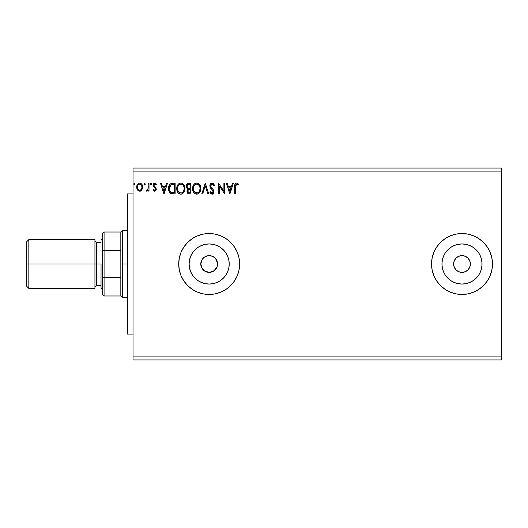 <?xml version="1.0" encoding="UTF-8"?>
<svg xmlns="http://www.w3.org/2000/svg" width="528" height="528" viewBox="0 0 528 528"><rect width="100%" height="100%" fill="white"/><g stroke="black" fill="none" stroke-linecap="round" stroke-linejoin="round"><path stroke-width="0.79" d="M470.375 264A8.375 8.375 0 0 1 462 272.375A8.375 8.375 0 0 1 453.625 264L454.258 260.792L456.08 258.08L458.792 256.258L462 255.625L465.208 256.258L467.92 258.08L469.742 260.792L470.375 264L469.742 267.208L467.92 269.92L465.208 271.742L462 272.375L458.792 271.742L456.08 269.92L454.258 267.208L453.625 264A8.375 8.375 0 0 1 462 255.625A8.375 8.375 0 0 1 470.375 264M217.265 261.848L217.549 264L216.902 267.214L217.549 264A8.375 8.375 0 0 1 209.167 272.375A8.375 8.375 0 0 1 200.792 264L202.204 268.653L205.953 271.735L209.161 272.375L212.375 271.742L215.087 269.927L216.539 267.98M481.661 267.907L482.044 264A20.044 20.044 0 0 1 462 284.044A20.044 20.044 0 0 1 441.956 264L442.339 260.093L443.48 256.331L445.335 252.866L447.83 249.83L450.866 247.335L454.331 245.48L458.093 244.339L462 243.956L465.907 244.339L469.669 245.48L473.134 247.335L476.17 249.83L478.665 252.866L480.52 256.331L481.661 260.093L482.044 264L481.661 267.907L480.52 271.669L478.665 275.134L476.17 278.17L473.134 280.665L469.669 282.52L465.907 283.661L462 284.044L458.093 283.661L454.331 282.52L450.866 280.665L447.83 278.17L445.335 275.134L443.48 271.669L442.339 267.907L441.956 264A20.044 20.044 0 0 1 462 243.956A20.044 20.044 0 0 1 482.044 264L481.661 260.093M228.829 267.907L229.211 264A20.044 20.044 0 0 1 209.167 284.044A20.044 20.044 0 0 1 189.123 264L189.512 260.093L190.654 256.331L192.502 252.866L194.997 249.83L198.033 247.335L201.498 245.48L205.26 244.339L209.167 243.956L213.081 244.339L216.836 245.48L220.308 247.335L223.344 249.83L225.832 252.866L227.687 256.331L228.829 260.093L229.211 264L228.829 267.907L227.687 271.669L225.832 275.134L223.344 278.17L220.308 280.665L216.836 282.52L213.081 283.661L209.167 284.044L205.26 283.661L201.498 282.52L198.033 280.665L194.997 278.17L192.502 275.134L190.654 271.669L189.512 267.907L189.123 264A20.044 20.044 0 0 1 209.167 243.956A20.044 20.044 0 0 1 229.211 264L228.829 260.093M203.24 293.878A30.459 30.459 0 0 0 209.154 294.459L215.114 293.878L220.829 292.142A30.459 30.459 0 0 0 239.633 264A30.459 30.459 0 0 1 209.167 294.459A30.459 30.459 0 0 1 178.708 264A30.459 30.459 0 0 0 181.018 275.642M181.031 275.669A30.459 30.459 0 0 0 203.214 293.872L209.167 294.459M209.187 294.459A30.459 30.459 0 0 0 215.094 293.878M215.134 293.872A30.459 30.459 0 0 0 220.81 292.149M473.675 292.136A30.459 30.459 0 0 0 492.459 264A30.459 30.459 0 0 1 462 294.459A30.459 30.459 0 0 1 431.541 264A30.459 30.459 0 0 0 450.325 292.136M450.364 292.149A30.459 30.459 0 0 0 461.987 294.459L467.94 293.878A30.459 30.459 0 0 0 473.636 292.149L478.922 289.331L483.542 285.542L487.331 280.922L490.142 275.656L491.878 269.94L492.459 264L491.878 258.06L490.142 252.344L487.331 247.078L483.542 242.458L478.922 238.669L473.656 235.858L467.94 234.122L462 233.541L456.06 234.122L450.344 235.858L445.078 238.669L440.458 242.458L436.669 247.078L433.858 252.344L432.122 258.06L431.541 264L432.122 269.94L433.858 275.656L436.669 280.922L440.458 285.542L445.078 289.331L450.344 292.142L456.06 293.878L462 294.459M462.02 294.459A30.459 30.459 0 0 0 467.94 293.878L473.656 292.142M200.95 265.63L200.957 262.363L202.396 259.07M216.909 267.208L213.814 270.97L209.167 272.375L204.514 270.963L202.204 268.653L201.142 266.402M202.204 268.653L201.769 267.927M203.24 269.92L202.712 269.339M205.953 271.735L205.174 271.366M209.161 272.375L208.375 272.342M210.797 272.217L210.322 272.296M213.814 270.97L213.114 271.392M216.13 268.66L215.589 269.379M217.384 265.643L217.173 266.468M133.016 359.951L501.6 359.951L133.016 359.951L133.016 171.092L501.6 171.092L501.6 356.908L133.016 356.908L501.6 356.908L501.6 359.951L501.6 171.092L133.016 171.092L133.016 168.049L501.6 168.049L133.016 168.049L133.016 359.951M145.319 184.028L144.481 183.163L143.986 184.338L144.481 184.899L145.147 184.615L145.319 184.028L144.632 184.919L145.319 184.028L144.632 183.143L143.953 184.028L144.632 184.919L143.953 184.028L144.632 183.143L145.319 184.028M151.602 184.028L150.922 183.143L150.236 184.028L150.922 184.919L151.602 184.028L150.922 184.919L151.602 184.028L150.922 183.143L150.236 184.028L150.922 184.919L150.236 184.028L150.922 183.143L151.602 184.028M166.571 183.275L167.462 183.275L164.043 193.941L167.462 183.275L166.571 183.275L165.475 186.694L162.479 186.694L161.383 183.275L160.492 183.275L163.904 193.941L167.462 183.275L166.571 183.275L165.475 186.694L162.479 186.694L161.383 183.275L160.492 183.275L163.904 193.941L160.492 183.275L161.383 183.275M184.615 190.859L184.945 188.08L184.417 185.764L183.381 184.16L181.79 183.137L179.896 183.143L178.312 184.186L176.807 187.651L176.979 190.529L177.745 192.298L179.071 193.684L180.424 194.179L182.206 193.921L183.737 192.634L184.615 190.859L184.958 188.562C184.991 185.526 183.625 183.671 180.84 183.005C178.068 183.698 176.702 185.566 176.755 188.615C176.702 191.69 178.088 193.552 180.906 194.212C183.665 193.486 185.018 191.605 184.958 188.562L184.879 187.447M232.452 183.275L233.343 183.275L229.924 193.941L233.343 183.275L232.452 183.275L231.356 186.694L228.36 186.694L227.264 183.275L226.373 183.275L229.792 193.941L233.343 183.275L232.452 183.275L231.356 186.694L228.36 186.694L227.264 183.275L226.373 183.275L229.792 193.941L226.373 183.275L227.264 183.275M212.084 183.005L210.401 183.982L209.834 185.889L210.362 187.783L212.989 191.037L213.055 192.245L212.5 193.004L211.543 192.984L210.613 191.75L209.972 192.41L210.764 193.611L212.032 194.212L213.477 193.38L213.906 191.301L213.345 189.836L210.923 186.952L210.745 185.262L212.144 184.094L213.206 184.741L213.814 185.876L214.48 185.335L213.312 183.467L212.084 183.005C210.599 183.328 209.847 184.292 209.834 185.889L213.114 191.77L212.038 193.116L210.613 191.75L209.972 192.41L212.032 194.212L213.932 191.723L213.51 190.1L210.923 186.952L210.652 185.902L212.144 184.094L213.814 185.876L214.48 185.335L212.084 183.005M200.812 188.562L200.27 185.764L199.234 184.16L197.644 183.137L195.749 183.143L194.165 184.186L193.142 185.797L192.628 188.133L192.832 190.529L193.598 192.298L194.931 193.684L197.71 194.06L199.855 192.232L200.812 188.562C200.851 185.526 199.478 183.671 196.7 183.005C193.921 183.698 192.555 185.566 192.608 188.615C192.555 191.69 193.941 193.552 196.759 194.212C199.525 193.486 200.871 191.605 200.812 188.562L200.798 188.08M135.062 184.028L134.383 183.143L133.696 184.028L134.383 184.919L135.062 184.028L134.383 184.919L135.062 184.028L134.383 183.143L133.696 184.028L134.383 184.919L133.696 184.028L134.383 183.143L135.062 184.028M220.829 292.142L226.09 289.331L230.71 285.542L234.498 280.922L237.31 275.656L239.045 269.94L239.633 264L239.045 258.06L237.31 252.344L234.498 247.078L230.71 242.458L226.09 238.669L220.829 235.858L215.114 234.122L209.167 233.541L203.227 234.122L197.512 235.858L192.245 238.669L187.631 242.458L183.843 247.078L181.025 252.344L179.296 258.06L178.708 264L179.296 269.94L181.025 275.656L183.843 280.922L187.631 285.542L192.245 289.331L197.512 292.142L203.227 293.878M188.839 183.275L190.971 183.275L188.291 183.335L186.668 184.701L186.417 187.15L188.008 189.031L187.235 190.04L187.037 191.809L188.206 193.71L190.971 193.941L190.971 183.275L190.971 193.941L190.971 183.275L188.839 183.275C187.169 183.533 186.331 184.543 186.325 186.305L188.008 189.031L187.004 191.294C187.024 192.977 187.843 193.855 189.46 193.941L190.971 193.941L189.46 193.941M202.66 193.941L201.769 193.941L205.187 183.275L201.769 193.941L202.66 193.941L205.253 185.849L207.847 193.941L208.738 193.941L205.319 183.275L208.738 193.941L205.319 183.275L201.769 193.941L202.66 193.941L205.253 185.849L207.847 193.941L208.738 193.941L207.847 193.941M235.528 186.846L236.122 184.292L237.079 184.186L238.26 185.051L238.676 184.232L236.663 183.005L235.561 183.388L234.92 184.378L234.709 193.941L235.528 193.941L235.528 186.846L236.669 184.094L238.26 185.051L238.676 184.232L236.663 183.005C235.033 183.559 234.379 184.8 234.709 186.74L234.709 193.941L235.528 193.941L235.528 186.846M223.912 183.275L223.912 191.209L218.579 183.275L218.579 193.941L219.404 193.941L219.404 185.988L224.73 193.941L224.73 183.275L223.912 183.275L224.73 183.275L223.912 183.275L223.912 191.209L218.579 183.275L218.579 193.941L219.404 193.941L219.404 185.988L224.73 193.941L224.73 183.275L224.558 193.941M172.405 183.282L170.392 183.843L169.224 185.288L168.564 188.001L168.788 190.529L170.636 193.38L175.118 193.941L175.118 183.275L172.636 183.275C169.792 183.665 168.432 185.394 168.551 188.476C168.432 190.661 169.231 192.35 170.96 193.552L175.118 193.941L175.118 183.275L175.118 193.941L173.501 193.941M156.255 189.163L155.991 187.961L156.255 189.163L154.691 191.202L153.107 190.093L154.869 191.195L155.687 190.766L156.235 189.519L155.991 187.961L153.925 185.348L154.506 184.213L155.285 184.173L156.057 184.919L156.526 184.193L155.1 183.157L153.74 183.632L153.133 184.998L153.259 186.311L155.239 188.489L155.417 189.38L154.816 190.225L153.589 189.427L153.107 190.093L154.565 191.195M148.19 183.275L149.008 183.275L148.19 183.275L147.998 188.839L147.569 189.829L146.527 190.106L146.137 190.938L147.246 191.083L148.19 189.922L148.19 191.07L149.008 191.07L149.008 183.275L149.008 191.07L149.008 183.275L148.19 183.275L148.058 188.569L146.137 190.938L146.764 191.202L148.19 189.922L148.19 191.07L149.008 191.07L148.19 191.07M141.926 189.915L142.679 186.457L141.986 184.51L141.035 183.513L139.709 183.143L138.389 183.513L136.877 185.777L137.141 189.281L139.049 191.116L140.369 191.116L141.504 190.43L142.718 187.15C142.738 184.939 141.735 183.605 139.709 183.143C137.689 183.605 136.686 184.939 136.706 187.15L137.504 189.922L139.709 191.202L141.926 189.915M501.6 168.049L501.6 171.092L501.6 168.049M213.827 257.037L215.094 258.073L212.375 256.265L209.174 255.625L212.375 256.258L215.094 258.08L216.909 260.792L217.549 264L216.137 259.347L216.909 260.792M204.415 257.103L207.53 255.783L210.804 255.783M202.204 259.347L204.514 257.037L202.204 259.34L200.792 264L201.432 260.792M450.325 235.864A30.459 30.459 0 0 0 431.541 264A30.459 30.459 0 0 1 462 233.541A30.459 30.459 0 0 1 492.459 264A30.459 30.459 0 0 0 473.675 235.864M473.636 235.851A30.459 30.459 0 0 0 462.02 233.541M461.987 233.541A30.459 30.459 0 0 0 450.364 235.851M181.018 252.358A30.459 30.459 0 0 0 178.708 264A30.459 30.459 0 0 1 209.167 233.541A30.459 30.459 0 0 1 239.633 264A30.459 30.459 0 0 0 220.843 235.864M220.81 235.851A30.459 30.459 0 0 0 215.134 234.128M215.094 234.122A30.459 30.459 0 0 0 209.187 233.541M209.154 233.541A30.459 30.459 0 0 0 203.24 234.122M203.214 234.128A30.459 30.459 0 0 0 181.031 252.331M225.832 252.866L223.344 249.83L220.308 247.335M213.081 244.339L209.167 243.956L205.26 244.339M198.033 247.335L194.997 249.83L192.502 252.866M189.512 260.093L189.123 264L189.512 267.907M192.502 275.134L194.997 278.17L198.033 280.665M205.26 283.661L209.167 284.044L213.081 283.661M220.308 280.665L223.344 278.17L225.832 275.134M209.174 255.625L207.537 255.783M201.432 267.208L200.792 264A8.375 8.375 0 0 1 209.167 255.625A8.375 8.375 0 0 1 217.549 264M478.665 252.866L476.17 249.83L473.134 247.335M465.907 244.339L462 243.956L458.093 244.339M450.866 247.335L447.83 249.83L445.335 252.866M442.339 260.093L441.956 264L442.339 267.907M445.335 275.134L447.83 278.17L450.866 280.665M458.093 283.661L462 284.044L465.907 283.661M473.134 280.665L476.17 278.17L478.665 275.134M205.966 256.258L204.514 257.037M216.137 259.347L215.094 258.073M466.653 257.037L466.31 256.819M455.037 259.347L454.819 259.69M457.347 270.963L457.69 271.181M468.963 268.653L469.181 268.31M133.696 184.028L134.303 183.15M188.166 193.697L187.79 193.42M187.143 192.284L187.044 191.836M187.625 188.833L187.268 188.595M187.037 188.364L186.74 187.955M186.575 187.618L186.424 187.156M186.331 186.516L186.331 186.028M186.358 185.757L186.668 184.694M186.707 184.615L186.952 184.232M187.48 187.493L187.882 187.928L187.222 186.912L187.282 185.506L187.143 186.305C187.222 184.991 187.909 184.351 189.215 184.371L190.153 184.371L190.153 188.338L188.43 188.206L189.737 188.338L188.43 188.206L187.189 186.78M189.149 192.839L187.829 191.275L187.902 191.888L187.829 191.275C187.869 190.034 188.503 189.42 189.73 189.427L188.971 189.499L190.153 189.427L190.153 192.845L188.602 192.727M188.615 189.631L188.971 189.499M188.027 190.318L187.829 191.275L188.318 189.869M188.093 184.543L188.595 184.411M187.282 185.506L187.44 185.163M188.179 192.43L187.902 191.888M189.73 189.427L190.153 189.427L190.153 192.845L189.301 192.845M200.798 189.057L200.759 189.506M200.686 189.994L200.475 190.852M200.336 191.255L200.125 191.737M200.119 191.756L199.855 192.238M199.591 192.634L199.287 193.004M198.066 193.921L197.703 194.066M194.931 193.684L194.476 193.334M194.179 193.05L193.591 192.291M193.149 191.446L193.004 191.09M192.812 190.43L192.661 189.572M192.667 187.638L192.74 187.143M192.971 186.239L193.136 185.81M193.142 185.797L193.585 184.952M193.591 184.939L193.855 184.562M194.165 184.186L194.621 183.751M196.218 183.038L195.235 183.348M197.188 183.038L197.637 183.137M198.607 183.605L199.228 184.153M199.544 184.529L199.815 184.912M199.934 185.104L200.264 185.744M200.363 185.988L200.581 186.661M199.234 184.16L198.508 183.539M196.535 184.1L196.726 184.094C198.944 184.648 200.033 186.14 199.993 188.562L199.954 187.816L199.993 188.562C200.039 191.011 198.95 192.529 196.726 193.116C194.489 192.555 193.393 191.05 193.433 188.615L193.439 188.998L193.433 188.615C193.38 186.153 194.476 184.648 196.726 184.094L197.888 184.371L196.726 184.094M198.33 184.655L199.261 185.724M199.208 185.645L199.868 187.295M199.947 189.334L198.917 191.954M193.472 189.387L193.439 188.998M194.212 191.558L197.109 193.09L194.799 192.271L193.611 190.139M195.604 184.351L195.961 184.213M194.832 184.879L194.04 185.942M193.611 187.077L193.433 188.615L193.849 186.344L194.997 184.741M197.261 193.057L197.696 192.911M197.842 192.845L197.109 193.09M199.228 191.525L198.172 192.641M199.571 190.832L199.815 190.093M212.309 183.018L212.916 183.203M213.807 184.021L214.48 185.335L213.814 185.876M213.814 185.869L213.55 185.288M212.461 184.147L211.979 184.107M210.745 185.262L211.114 187.268M210.725 186.443L210.923 186.952M211.906 188.258L212.566 188.945M213.926 191.512L213.926 191.941M213.906 192.159L213.827 192.581M213.82 192.601L213.477 193.373M212.857 193.981L212.461 194.152M209.972 192.41L210.613 191.75L210.936 192.317M211.16 192.634L211.543 192.984M213.101 192.007L213.081 191.4M212.824 190.7L212.546 190.304M212.474 190.225L212.071 189.803M211.259 188.965L210.956 188.615M210.936 188.595L210.632 188.199L210.936 188.595M210.137 187.334L209.972 186.879M209.972 184.879L210.725 183.592M214.48 185.335L214.309 184.925M210.401 183.982L210.151 184.417M235.528 193.941L234.709 193.941M234.716 186.226L234.868 184.562M234.953 184.298L235.125 183.909M236.815 183.011L237.263 183.11M238.676 184.232L238.26 185.051L237.745 184.622M237.481 184.424L236.122 184.292M237.204 184.252L236.669 184.094M235.607 185.275L235.871 184.576M235.567 185.612L235.534 186.43M229.858 191.367L228.71 187.79L231.007 187.79L229.858 191.367L228.71 187.79L231.007 187.79L229.858 191.367M219.404 193.941L218.579 193.941L218.764 183.275M184.477 191.248L184.272 191.737M183.731 192.641L183.421 193.017M182.939 193.466L182.45 193.796M182.2 193.928L181.85 194.066M181.467 194.159L180.906 194.212M179.949 194.08L179.414 193.875M179.065 193.677L178.616 193.334M178.339 193.063L177.738 192.291M177.289 191.446L176.979 190.529M176.953 190.417L176.807 189.585M176.807 187.658L176.887 187.143M177.118 186.239L177.283 185.81M177.745 184.932L177.995 184.562M178.497 183.988L179.375 183.348M179.903 183.137L180.352 183.038M181.335 183.038L181.79 183.137M182.754 183.605L183.374 184.153M183.685 184.523L183.955 184.899M184.081 185.104L184.338 185.592M184.51 185.988L184.727 186.661M183.381 184.16L182.655 183.539M179.896 183.143L179.032 183.553M177.758 187.077L177.573 188.615C177.52 186.153 178.622 184.648 180.873 184.094L180.484 184.127L180.873 184.094C183.084 184.648 184.173 186.14 184.133 188.562C184.186 191.011 183.097 192.529 180.873 193.116L179.421 192.661L178.358 191.558L180.873 193.116C178.636 192.555 177.533 191.05 177.573 188.615L177.995 186.344L179.144 184.741M181.064 184.107L181.625 184.206M177.573 188.615L177.586 188.998L177.573 188.615M177.619 189.387L177.586 188.998M178.979 184.879L178.18 185.942M184.133 188.562L184.094 187.816L184.133 188.562M184.015 187.295L184.094 187.803M182.899 185.051L183.407 185.724M182.47 184.655L182.893 185.038M180.873 193.116L181.256 193.09L180.873 193.116M181.408 193.057L181.843 192.911M181.988 192.845L181.256 193.09M184.094 189.341L183.368 191.525L182.318 192.641M183.718 190.832L183.955 190.093M171.263 193.677L171.831 193.816M170.57 193.334L170.148 193.004M168.828 190.687L168.551 188.476M168.564 187.994L168.597 187.546M169.224 185.288L169.719 184.496M171.699 183.348L172.168 183.295M171.125 192.416L171.395 192.548C169.943 191.624 169.27 190.271 169.376 188.476L171.217 184.642L174.293 184.371L174.293 192.845L170.762 192.166M169.646 186.575L169.514 187.051M170.135 185.566L170.808 184.873M171.349 184.589L171.752 184.49M173.158 192.832L172.564 192.793M169.376 188.476L169.488 187.196L169.376 188.476M169.468 189.677L169.396 189.077M169.785 190.799L169.6 190.258M170.069 191.367L169.798 190.832M169.871 186.028L169.488 187.196M163.977 191.367L162.829 187.79L165.119 187.79L163.977 191.367L162.829 187.79L165.119 187.79L163.977 191.367M154.466 190.225L153.589 189.427L153.107 190.093L153.589 189.427L153.793 189.71M155.39 189.545L154.816 190.225M155.43 189.202L154.981 188.166M154.414 187.691L153.259 186.311M153.107 185.394L153.377 186.595L153.107 185.394L154.836 183.143L156.526 184.193L154.836 183.143M155.113 184.12L156.057 184.919L156.526 184.193L156.057 184.919L155.846 184.628M153.985 184.932L154.928 184.094M154.189 184.516L153.991 184.912M154.037 185.922L156.11 188.245M156.169 189.875L156.05 190.212M155.687 190.766L154.889 191.195M150.843 184.912L150.236 184.028L150.843 183.15M146.137 190.938L146.764 191.202L146.137 190.938L146.527 190.106L147.028 190.232M147.926 189.097L148.104 188.239M148.137 187.902L148.177 186.879M148.183 186.562L148.19 185.896L148.183 186.562M148.17 187.235L148.157 187.572M144.553 184.912L143.953 184.028L144.553 183.15M139.042 191.116L138.508 190.892M138.442 190.859L139.049 191.116M138.389 190.826L137.702 190.186M137.161 189.321L136.91 188.661M136.891 188.602L136.752 187.895M136.719 187.519L136.719 186.8M136.745 186.47L137.161 185.011M137.848 183.968L138.197 183.645M139.029 183.229L139.359 183.163M140.798 183.381L141.973 184.483M141.986 184.51L142.296 185.071M142.712 186.806L142.712 187.519M142.672 187.895L142.534 188.588M141.656 184.061L140.791 183.374M137.003 185.381L136.877 185.777M138.871 184.318L138.534 184.556M141.9 187.143L141.775 186.113L141.9 187.143C141.933 188.8 141.207 189.836 139.715 190.245C138.224 189.836 137.491 188.8 137.524 187.143L137.557 187.678L137.524 187.143C137.491 185.493 138.217 184.483 139.715 184.094C141.207 184.477 141.94 185.493 141.9 187.143L141.893 187.407M139.201 190.166L138.013 189.09M137.65 188.179L137.557 187.664M138.178 184.939L138.739 184.397M137.65 186.12L138.039 185.156M140.362 190.113L139.973 190.225M141.022 189.631L140.692 189.928M189.407 188.331L189.077 188.311M189.215 184.371L190.153 184.371L190.153 188.338L189.737 188.338M178.345 185.651L178.603 185.288M179.744 184.351L180.107 184.213M183.711 186.325L183.955 187.051M178.358 191.558L177.758 190.139M173.415 184.371L174.293 184.371L174.293 192.845L173.758 192.845M170.874 192.251L170.234 191.618M140.692 184.397L141.775 186.113M141.781 188.186L141.656 188.582M133.016 334.059L127.532 334.059L127.532 193.941L133.016 193.941L127.532 193.941L127.532 334.059L133.016 334.059M94.941 239.633L94.941 288.367L94.941 239.633L28.835 239.633L26.4 242.068L26.4 264L28.835 264L28.835 239.633L28.835 264L96.459 264L96.459 285.325L94.941 286.849M101.033 264L96.459 264L101.033 264L101.033 288.367L101.033 264M26.4 242.068L26.4 264L28.835 264L28.835 288.367L28.835 264L96.459 264L96.459 242.675L96.459 285.325L101.033 285.325M26.4 264L26.4 285.932L26.4 264M102.551 233.541L102.551 250.721L102.551 233.541L104.075 232.016L104.075 295.984L104.075 277.622L102.551 277.279L102.551 250.721L102.551 294.459L102.551 277.279L120.833 277.622L120.833 295.984L120.833 264L120.833 277.622L104.075 277.622L104.075 232.016L120.833 232.016L120.833 264L122.351 264L122.351 230.492L122.351 264L127.532 264L122.351 264L122.351 297.508L122.351 264L120.833 264L120.833 232.016L122.351 230.492L127.532 230.492M104.075 250.378L120.833 250.378L102.551 250.721L104.075 250.378M102.551 238.108L101.033 239.633M94.941 241.151L96.459 242.675L101.033 242.675M26.4 285.932L28.835 288.367L94.941 288.367M102.551 289.892L101.033 288.367M127.532 297.508L122.351 297.508L120.833 295.984L104.075 295.984L102.551 294.459"/></g></svg>
